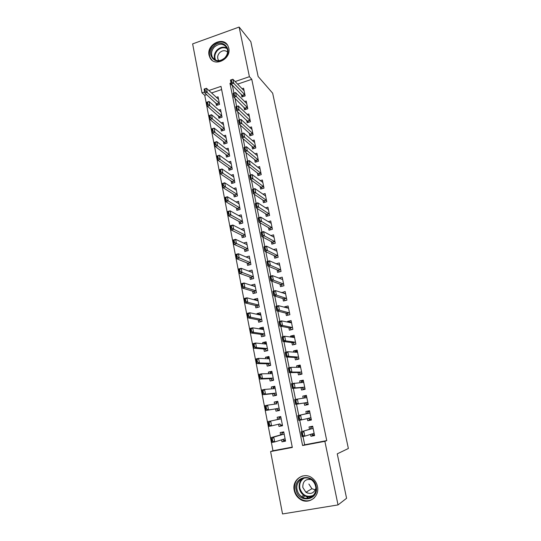 <?xml version="1.0" encoding="UTF-8"?>
<svg xmlns="http://www.w3.org/2000/svg" width="541" height="541" viewBox="0 0 541 541"><rect width="100%" height="100%" fill="white"/><g stroke="black" fill="none" stroke-linecap="round" stroke-linejoin="round"><path stroke-width="0.81" d="M228.782 48.196C231.48 58.868 214.723 67.429 210.036 57.887L209.056 55.202C206.385 44.484 223.345 35.929 227.937 45.796L228.782 48.196M317.445 486.386C320.008 496.827 308.228 505.294 299.91 499.086C296.908 496.963 295.014 494.055 294.223 490.362C291.626 479.536 304.306 471.15 312.576 478.339C315.112 480.408 316.735 483.093 317.445 486.386M206.662 94.634L204.735 95.284L201.996 92.849L192.63 43.895L239.136 27.05L250.835 41.684L258.131 76.484L272.664 93.194L348.37 448.489L337.253 453.838L346.578 498.295L338.03 504.922L282.537 513.95L270.601 451.552L292.323 447.461L220.999 86.371L208.88 90.503M204.735 95.284L272.975 450.748L270.601 451.552M241.381 94.283L241.928 96.967L245.154 95.892L243.585 88.224L242.037 88.744M243.998 107.145L244.539 109.816L247.785 108.755L246.202 101.025L244.593 101.559M246.635 120.109L247.176 122.766L250.436 121.718L248.84 113.928L247.169 114.469M249.293 133.181L249.827 135.825L253.107 134.783L251.497 126.932L249.759 127.487M251.971 146.354L252.505 148.985L255.798 147.957L254.182 140.038L252.363 140.613M254.669 159.629L255.203 162.246L258.51 161.238L256.88 153.259L254.973 153.847M257.394 173.019L257.922 175.622L261.249 174.621L259.606 166.574L257.604 167.183M260.133 186.517L260.661 189.1L264.008 188.119L262.351 180.004L260.241 180.633M262.899 200.123L263.426 202.692L266.787 201.725L265.117 193.543L262.885 194.199M265.692 213.837L266.213 216.393L269.594 215.44L267.903 207.196L265.536 207.872M268.505 227.666L269.019 230.209L272.421 229.269L270.716 220.958L268.187 221.668M271.339 241.617L271.853 244.14L275.268 243.213L273.557 234.835L270.838 235.578M274.199 255.677L274.706 258.185L278.142 257.273L276.417 248.826L273.476 249.611M277.08 269.858L277.587 272.346L281.043 271.454L279.298 262.933L276.093 263.771M279.988 284.153L280.495 286.629L283.964 285.749L282.206 277.154L278.757 278.101M282.923 298.571L283.423 301.026L286.913 300.167L285.141 291.498L281.719 292.667M285.878 313.111L286.372 315.545L289.881 314.7L288.096 305.963L284.6 306.821L284.708 307.356M288.86 327.772L289.354 330.193L292.877 329.361L291.078 320.549L287.562 321.388L287.724 322.172M291.87 342.561L292.356 344.962L295.9 344.15L294.088 335.264L290.551 336.083L290.76 337.117M294.899 357.473L295.386 359.86L298.95 359.062L297.117 350.101L293.567 350.906L293.824 352.191M297.956 372.519L298.443 374.879L302.027 374.102L300.174 365.067L296.603 365.851L296.921 367.4M301.046 387.687L301.52 390.034L305.124 389.277L303.264 380.154L299.667 380.925L300.039 382.737M304.157 402.991L304.63 405.317L308.255 404.573L306.375 395.376L302.764 396.127L303.183 398.217M307.315 418.531L307.761 420.729L311.406 420.012L309.513 410.734L305.881 411.464L306.348 413.784M285.472 440.726L281.976 441.821L281.584 439.833M281.976 441.821L285.553 441.138L283.741 431.874L280.17 432.57L280.63 434.917M282.503 425.564L278.973 426.423L278.541 424.232M278.973 426.423L282.537 425.72L280.732 416.529L277.181 417.246L277.628 419.546M277.804 401.571L274.219 402.058L274.632 404.147M275.545 408.861L275.998 411.16L279.541 410.436L277.756 401.327L274.219 402.058M274.896 386.734L271.284 386.998L271.65 388.857M272.596 393.706L273.043 396.019L276.566 395.282L274.801 386.247L271.284 386.998M272.008 372.025L268.377 372.066L268.694 373.696M269.661 378.686L270.115 381.013L273.624 380.255L271.866 371.295L268.377 372.066M269.154 357.439L265.489 357.263L265.759 358.663M266.76 363.789L267.213 366.129L270.703 365.351L268.965 356.472L265.489 357.263M266.314 342.974L262.628 342.581L262.858 343.758M263.88 349.019L264.339 351.373L267.809 350.582L266.084 341.777L262.628 342.581M263.508 328.624L259.788 328.022L259.978 328.982M261.026 334.372L261.486 336.739L264.934 335.927L263.224 327.197L259.788 328.022M260.559 314.362L256.975 313.584L257.117 314.328M258.192 319.846L258.659 322.226L262.087 321.401L260.39 312.745L256.975 313.584M257.59 300.187L254.182 299.261L254.284 299.802M255.386 305.442L255.852 307.836L259.267 306.997L257.584 298.409L254.182 299.261M254.683 286.115L251.477 285.391M252.6 291.159L253.073 293.567L256.468 292.708L254.797 284.194L251.409 285.06M251.829 272.157L248.691 271.102M249.841 276.992L250.314 279.413L253.688 278.541L252.032 270.094L248.664 270.98M247.102 262.94L247.575 265.374L250.936 264.488L249.293 256.109L246.04 256.982M244.383 249.009L244.857 251.45L248.204 250.551L246.574 242.24L243.572 243.065M241.685 235.186L242.165 237.641L245.492 236.721L243.876 228.485L241.09 229.262M239.014 221.472L239.494 223.947L242.808 223.014L241.205 214.838L238.595 215.582M236.363 207.879L236.85 210.361L240.136 209.408L238.547 201.299L236.099 202.016M233.732 194.388L234.219 196.883L237.492 195.916L235.917 187.876L233.604 188.559M231.122 181.005L231.616 183.507L234.868 182.533L233.306 174.554L231.115 175.216M228.539 167.73L229.026 170.246L232.272 169.259L230.716 161.34L228.633 161.982M225.969 154.564L226.463 157.086L229.688 156.085L228.146 148.234L226.165 148.856M223.426 141.499L223.92 144.034L227.125 143.02L225.597 135.23L223.704 135.832M220.897 128.542L221.391 131.084L224.583 130.056L223.068 122.327L221.249 122.915M218.388 115.679L218.889 118.236L222.067 117.194L220.559 109.525L218.814 110.1M272.975 450.748L292.255 447.116M221.627 89.556L211.572 92.964M215.9 102.918L216.4 105.481L219.565 104.427L218.07 96.819L216.386 97.387M303.007 436.499L304.671 444.776L326.75 440.611L251.775 79.317L237.587 84.132M232.928 85.715L232.488 85.863L233.935 93.066M235.004 98.374L236.627 106.449M237.695 111.737L239.345 119.94M240.4 125.214L242.077 133.546M243.132 138.8L244.836 147.26M245.891 152.501L247.622 161.096M248.671 166.31L250.422 175.047M251.47 180.241L253.256 189.113M254.297 194.293L256.109 203.301M257.144 208.461L258.983 217.61M260.018 222.75L261.891 232.048M262.919 237.161L264.82 246.601M265.841 251.693L267.768 261.283M268.789 266.355L270.75 276.099M271.765 281.144L273.753 291.038M274.767 296.055L276.782 306.111M277.79 311.102L279.846 321.313M280.84 326.284L282.929 336.651M283.924 341.594L286.04 352.13M287.028 357.046L289.178 367.745M290.165 372.634L292.35 383.495M293.33 388.357L295.548 399.393M296.522 404.228L298.767 415.42M299.748 420.269L302.013 431.529M310.527 434.322L310.926 436.283L314.591 435.579L312.678 426.22L309.026 426.937L309.506 429.317M239.136 27.05L249.408 76.687L235.105 81.563M251.775 79.317L249.408 76.687M326.75 440.611L324.87 441.334L338.03 504.922M231.048 82.942L229.966 83.314L302.588 445.527L324.87 441.334M204.66 91.936L201.996 92.849M304.671 444.776L302.588 445.527M232.488 85.863L229.966 83.314M314.49 435.099L310.926 436.283M311.373 419.83L307.761 420.729M306.429 395.66L302.764 396.127M303.379 380.722L299.667 380.925M300.35 365.912L296.603 365.851M297.347 351.224L293.567 350.906M294.304 336.644L290.551 336.083M291.011 322.125L287.562 321.388M287.832 307.707L284.6 306.821M284.742 293.398L281.658 292.37M281.705 279.197L278.75 278.047M307.815 498.227L306.443 496.516M314.389 434.585L312.4 434.971L312.285 434.416M312.772 426.687L310.825 427.241L310.96 427.904M312.806 426.856L310.825 427.241L311.102 427.606L310.331 429.074L301.121 431.792L313.117 428.357M313.063 428.458L310.439 428.966L313.063 428.458M302.892 435.322L302.399 432.874L301.939 432.962L302.433 435.41L304.847 436.147L302.101 436.675L301.121 431.792L301.939 432.962M314.132 433.327L304.847 436.147L303.859 431.265L302.399 432.874M312.4 434.971L311.663 433.956M302.101 436.675L302.433 435.41M283.836 432.367L282.172 432.827L283.863 432.496M282.76 439.475L283.667 440.475L285.364 440.151M283.667 440.475L283.572 440.002M282.28 433.395L282.172 432.827L281.482 434.68L271.082 437.615L273.76 437.094L274.693 441.936L284.424 438.967M272.705 441.131L274.693 441.936L272.008 442.45L271.082 437.615L272.251 441.213L272.705 441.131L272.238 438.704L271.785 438.792M284.174 434.065L273.76 437.094L272.238 438.704M272.251 441.213L272.008 442.45M316.187 486.46C319.488 500.459 298.321 503.935 296.123 489.903C292.884 476.114 313.794 472.388 316.187 486.46M297.077 489.652C297.706 492.574 299.193 494.88 301.56 496.57C308.201 501.608 317.695 494.846 315.64 486.474C315.065 483.81 313.746 481.652 311.684 479.989C305.063 474.322 295.001 481.037 297.077 489.652M315.315 489.889L311.907 488.712L308.884 484.046M311.17 479.603C305.482 478.744 302.703 481.362 302.818 487.461L305.915 492.269C310.662 494.602 313.976 493.277 315.856 488.286M302.642 475.965C296.488 478.305 293.824 483.032 294.649 490.153C295.433 493.818 297.313 496.699 300.289 498.802C305.347 501.825 310.04 501.487 314.368 497.794M307.146 496.692L308.323 498.16M306.409 491.979L307.701 493.176M225.036 57.968C216.833 67.016 204.965 54.837 213.607 46.404C221.661 37.343 233.766 49.4 225.036 57.968M214.29 47.114C211.443 50.448 210.834 53.863 212.471 57.36C215.845 61.64 219.977 61.789 224.867 57.813C227.68 54.54 228.322 51.172 226.78 47.696C223.399 43.266 219.233 43.077 214.29 47.114M227.585 52.064C225.056 50.043 222.392 50.272 219.592 52.734C217.59 55.074 217.164 57.468 218.3 59.929L218.855 60.72M227.565 45.153C223.162 40.751 218.226 40.886 212.762 45.559C209.225 49.704 208.481 53.951 210.517 58.286L212.228 60.396M311.237 419.16L309.256 419.552L309.134 418.957M310.96 417.821L298.842 420.452L297.868 415.61L307.18 413.608L307.971 412.222L307.694 411.89L309.668 411.498L307.694 411.89L307.822 412.506M298.673 416.719L299.159 419.147L299.619 419.059L299.132 416.631L298.673 416.719L297.868 415.61L309.952 412.891M309.256 419.552L309.459 419.248L308.289 418.301M299.132 416.631L300.593 415.069L301.567 419.911L299.619 419.059M298.842 420.452L299.159 419.147M308.106 403.863L306.138 404.269L308.12 403.931M306.558 396.269L304.59 396.675L304.705 397.243M306.01 403.64L306.138 404.269L306.26 403.85L304.996 402.856L295.616 404.37L294.649 399.576L306.821 397.554M304.238 398.068L304.894 396.864L304.59 396.675M296.373 402.937L295.893 400.529L295.44 400.624L295.92 403.031L298.328 403.816L295.616 404.37L295.92 403.031M307.815 402.45L298.328 403.816L297.354 399.015L295.893 400.529M294.649 399.576L295.44 400.624M305.009 388.702L303.048 389.114L305.056 388.925M303.467 381.168L301.513 381.581L301.621 382.108M302.913 388.452L303.048 389.114L303.17 388.668L301.892 387.613L292.411 388.438L291.457 383.684L303.711 382.352M301.283 382.663L301.513 381.581M293.161 386.964L292.681 384.577L292.235 384.671L292.708 387.058L295.109 387.87L292.411 388.438L292.708 387.058M304.705 387.207L295.109 387.87L294.148 383.109L292.681 384.577M291.457 383.684L292.235 384.671M301.932 373.669L299.985 374.088L302.013 374.041M300.411 366.196L298.463 366.622L298.564 367.102M299.842 373.391L299.985 374.088L300.099 373.621L298.815 372.506L289.239 372.648L288.292 367.934L290.97 367.346L300.634 367.285M298.355 367.413L298.463 366.622M289.976 371.133L289.503 368.766L289.056 368.867L289.53 371.227L291.924 372.059L289.239 372.648L289.53 371.227M301.614 372.093L291.924 372.059L290.97 367.346L289.503 368.766M288.292 367.934L289.056 368.867M280.88 417.28L279.197 417.625L280.88 417.287M279.555 423.995L280.678 425.212L282.368 424.874M280.678 425.212L280.583 424.699M279.298 418.152L279.197 417.625L278.493 419.363L268.005 421.601L270.662 421.067L271.589 425.862L279.995 423.887M269.601 425.03L271.589 425.862L268.924 426.389L268.005 421.601L269.161 425.118L269.601 425.03L269.141 422.629L268.694 422.717M278.615 419.261L270.662 421.067L269.141 422.629M269.161 425.118L268.924 426.389M276.35 403.038L276.248 402.551L277.925 402.206M279.413 409.78L277.722 410.071L279.399 409.726M266.091 409.165L266.53 409.07L266.077 406.69L265.631 406.785L265.868 410.47L264.955 405.723L267.599 405.175L268.519 409.929L265.868 410.47L276.41 408.712L277.722 410.071L277.614 409.53M266.53 409.07L268.519 409.929L276.566 408.766M276.985 403.802L267.599 405.175L266.077 406.69M276.248 402.551L275.714 403.992M265.631 406.785L264.955 405.723M273.415 388.053L273.327 387.606L274.997 387.248M276.492 394.876L274.787 395.065L276.458 394.714M263.048 393.354L263.487 393.26L263.034 390.9L262.595 390.994L262.838 394.7L261.932 389.993L264.563 389.432L265.469 394.139L262.838 394.7L273.469 393.618L274.855 394.632L274.787 395.065L274.672 394.49M263.487 393.26L265.469 394.139L275.998 393.084L273.618 393.672M274.7 388.607L264.563 389.432L263.034 390.9M273.327 387.606L272.914 388.756M262.595 390.994L261.932 389.993M270.514 373.195L270.432 372.783L272.089 372.418M273.59 380.1L271.88 380.181L273.536 379.816M260.038 377.679L260.471 377.584L260.025 375.244L259.585 375.339L259.829 379.065L258.936 374.399L261.553 373.824L262.453 378.49L259.829 379.065L270.547 378.653L271.94 379.728L271.88 380.181L271.758 379.579M260.471 377.584L262.453 378.49L273.063 378.105L270.696 378.714M271.967 373.635L261.553 373.824L260.025 375.244M270.432 372.783L270.142 373.669M259.585 375.339L258.936 374.399M298.889 358.757L296.948 359.19L298.132 359.244M297.374 351.352L295.44 351.785L295.528 352.225M296.799 358.46L296.948 359.19L297.056 358.703L295.765 357.52L286.094 356.992L285.161 352.326L287.819 351.724L297.577 352.34M295.46 352.319L295.44 351.785M286.818 355.444L286.351 353.097L285.905 353.199L286.378 355.538L288.766 356.397L286.094 356.992L286.378 355.538M298.551 357.107L288.766 356.397L287.819 351.724L286.351 353.097M285.161 352.326L285.905 353.199M267.633 358.46L267.558 358.088L269.208 357.716M270.311 365.439L268.992 365.418L270.642 365.053M257.049 362.145L257.482 362.051L257.036 359.731L256.603 359.826L256.853 363.566L255.967 358.94L258.564 358.352L259.457 362.977L256.853 363.566L267.646 363.809L269.053 364.952L268.992 365.418L268.87 364.79M257.482 362.051L259.457 362.977L270.155 363.248L267.802 363.883M269.154 358.811L258.564 358.352L257.036 359.731M267.558 358.088L267.403 358.737M256.603 359.826L255.967 358.94M295.866 343.975L294.466 344.475M294.365 336.63L292.505 337.374M293.783 343.657L293.939 344.421L294.04 343.914L292.742 342.663L282.984 341.486L282.05 336.854L284.694 336.238L294.547 337.523M283.694 339.89L283.227 337.57L282.781 337.672L283.247 339.991L285.634 340.871L282.984 341.486L283.247 339.991M295.514 342.25L285.634 340.871L284.694 336.238L283.227 337.57M282.05 336.854L282.781 337.672M264.772 343.853L266.348 343.129M266.72 350.825L267.775 350.406M254.087 346.747L254.52 346.646L254.081 344.346L253.648 344.448L253.905 348.201L253.019 343.623L255.609 343.021L256.495 347.606L253.905 348.201L264.772 349.087L266.186 350.291L266.131 350.784L266.003 350.128M254.52 346.646L256.495 347.606L267.268 348.519L264.928 349.168M266.334 344.117L255.609 343.021L254.081 344.346M264.711 343.515L264.684 343.948M253.648 344.448L253.019 343.623M292.87 329.32L291.065 329.787M291.383 322.037L289.482 322.544M290.794 328.975L290.957 329.767L291.051 329.246L289.739 327.934L279.893 326.108L278.973 321.523L281.604 320.894L291.545 322.835M280.59 324.478L280.13 322.179L279.69 322.28L280.15 324.58L282.53 325.479L279.893 326.108L280.15 324.58M292.505 327.521L282.53 325.479L281.604 320.894L280.13 322.179M278.973 321.523L279.69 322.28M261.932 329.293L263.514 328.671M263.42 336.286L264.928 335.887M251.152 331.484L251.585 331.383L251.146 329.104L250.72 329.205L250.977 332.972L250.104 328.434L252.674 327.819L253.553 332.363L250.977 332.972L261.925 334.494L263.345 335.758L263.291 336.272L263.156 335.589M251.585 331.383L253.553 332.363L264.4 333.912L262.081 334.581M263.514 329.543L252.674 327.819L251.146 329.104M250.72 329.205L250.104 328.434M288.421 307.565L286.865 307.944M287.826 314.416L287.974 315.16M289.516 312.914L279.454 310.23L276.83 310.865L275.917 306.321L278.534 305.679L288.569 308.269M277.519 309.202L277.06 306.923L276.62 307.031L277.08 309.31L279.454 310.23L278.534 305.679L277.06 306.923M288.096 315.132L286.764 313.327L276.83 310.865L277.08 309.31M275.917 306.321L276.62 307.031M259.085 314.754L260.701 314.328M260.464 321.794L260.343 321.165M248.245 316.357L248.671 316.248L248.238 313.99L247.812 314.098L248.076 317.878L247.21 313.374L249.766 312.745L250.639 317.256L248.076 317.878L259.098 320.022L260.573 321.767M248.671 316.248L250.639 317.256L261.567 319.427L259.261 320.116M260.708 315.099L249.766 312.745L248.238 313.99M247.812 314.098L247.21 313.374M285.486 293.208L284.275 293.513M284.884 299.985L285.012 300.634M286.554 298.429L276.404 295.109L273.8 295.758L272.894 291.254L275.491 290.598L285.614 293.824M274.47 294.061L274.017 291.795L273.584 291.91L274.037 294.169L276.404 295.109L275.491 290.598L274.017 291.795M285.229 300.58L283.815 298.848L273.8 295.758L274.037 294.169M272.894 291.254L273.584 291.91M256.617 300.424L257.915 300.106M257.644 307.396L257.543 306.862M245.364 301.357L245.79 301.249L245.357 299.011L244.931 299.119L245.201 302.913L244.343 298.449L246.885 297.807L247.744 302.277L245.201 302.913L256.299 305.672L257.841 307.349M245.79 301.249L247.744 302.277L258.747 305.063L256.454 305.773M257.922 300.776L246.885 297.807L245.357 299.011M244.931 299.119L244.343 298.449M282.578 278.973L281.631 279.217M281.962 285.668L282.077 286.223M283.619 284.066L273.381 280.123L270.791 280.786L269.891 276.316L272.481 275.653L282.686 279.501M271.454 279.048L271 276.809L270.568 276.918L271.021 279.156L273.381 280.123L272.481 275.653L271 276.809M282.321 286.162L280.894 284.485L270.791 280.786L271.021 279.156M269.891 276.316L270.568 276.918M254.155 286.25L255.149 285.993M254.858 293.114L254.77 292.681M242.503 286.487L242.929 286.378L242.496 284.16L242.077 284.268L242.348 288.076L241.502 283.653L244.032 282.997L244.884 287.427L242.348 288.076L253.519 291.437L255.068 293.06M242.929 286.378L244.884 287.427L255.961 290.815L253.682 291.545M255.156 286.568L244.032 282.997L242.496 284.16M242.077 284.268L241.502 283.653M279.69 264.86L278.953 265.049M279.068 271.467L279.163 271.94M280.711 269.824L270.385 265.266L267.809 265.942L266.916 261.513L269.492 260.83L279.785 265.293M268.458 264.164L268.011 261.945L267.585 262.06L268.032 264.279L270.385 265.266L269.492 260.83L268.011 261.945M279.393 271.88L277.993 270.236L267.809 265.942L268.032 264.279M266.916 261.513L267.585 262.06M251.646 272.204L252.41 272.001M252.086 278.953L252.018 278.608M239.67 271.744L240.089 271.636L239.663 269.438L239.244 269.546L239.521 273.367L238.682 268.978L241.198 268.316L242.043 272.705L239.521 273.367L250.76 277.317L252.275 278.906M240.089 271.636L253.188 276.688L250.923 277.432M252.41 272.481L241.198 268.316L239.663 269.438M239.244 269.546L238.682 268.978M276.83 250.855L276.262 251.01M276.201 257.388L276.275 257.766M277.824 255.697L267.416 250.53L264.853 251.22L263.967 246.831L266.53 246.141L276.904 251.2M265.496 249.415L265.049 247.217L264.623 247.332L265.063 249.529L267.416 250.53L266.53 246.141L265.049 247.217M276.471 257.719L275.119 256.116L264.853 251.22L265.063 249.529M263.967 246.831L264.623 247.332M249.117 258.273L249.685 258.125M236.857 257.131L237.276 257.022L236.857 254.838L236.437 254.953L236.721 258.787L235.883 254.432L238.385 253.756L239.23 258.111L236.721 258.787L248.028 263.311L249.482 264.867M237.276 257.022L250.442 262.669L248.191 263.44M249.692 258.503L238.385 253.756L236.857 254.838M236.437 254.953L235.883 254.432M246.574 244.471L246.987 244.356M234.07 242.645L234.49 242.53L234.07 240.366L233.658 240.481L233.942 244.329L233.117 240.015L235.605 239.325L236.437 243.639L233.942 244.329L245.316 249.428L246.71 250.95M234.49 242.53L247.717 248.772L245.479 249.557M246.994 244.647L235.605 239.325L234.07 240.366M233.658 240.481L233.117 240.015M231.311 228.275L231.724 228.16L231.311 226.016L230.899 226.131L231.19 229.986L230.365 225.712L232.84 225.009L233.665 229.289L231.19 229.986L242.632 235.653L243.957 237.147M231.724 228.16L245.019 234.99L242.794 235.788M244.316 230.899L232.84 225.009L231.311 226.016M230.899 226.131L230.365 225.712M273.996 236.972L273.563 237.086M274.956 241.692L264.468 235.93L261.918 236.633L261.046 232.278L263.589 231.575L274.044 237.229M262.554 234.794L262.115 232.61L261.688 232.725L262.128 234.909L264.468 235.93L263.589 231.575L262.115 232.61M273.557 243.68L272.265 242.104L261.918 236.633L262.128 234.909M261.046 232.278L261.688 232.725M272.116 227.795L261.546 221.452L259.017 222.168L258.145 217.847L260.681 217.137L271.21 223.372M259.633 220.295L259.2 218.131L258.774 218.246L259.213 220.41L261.546 221.452L260.681 217.137L259.2 218.131M270.669 229.756L269.438 228.207L259.017 222.168L259.213 220.41M258.145 217.847L258.774 218.246M269.303 214.013L258.652 207.102L256.136 207.825L255.278 203.544L257.793 202.814L268.404 209.631M256.745 205.918L256.312 203.774L255.893 203.896L256.319 206.04L258.652 207.102L257.793 202.814L256.312 203.774M267.809 215.94L266.632 214.432L256.136 207.825L256.319 206.04M255.278 203.544L255.893 203.896M228.573 214.026L228.985 213.911L228.573 211.781L228.16 211.903L228.458 215.771L227.639 211.531L230.101 210.821L230.919 215.061L228.458 215.771L239.961 221.986L241.232 223.453M228.985 213.911L242.341 221.31L240.13 222.135M241.678 217.252L230.101 210.821L228.573 211.781M228.16 211.903L227.639 211.531M266.503 200.346L255.785 192.867L253.276 193.604L252.424 189.357L254.926 188.62L265.617 195.998M253.878 191.663L253.445 189.539L253.032 189.661L253.459 191.791L255.785 192.867L254.926 188.62L253.445 189.539M264.975 202.246L263.846 200.758L253.276 193.604L253.459 191.791M252.424 189.357L253.032 189.661M238.973 203.734L227.389 196.748L228.201 200.954L239.846 207.9L237.479 208.583L238.527 209.874M226.266 199.785L225.861 197.675L225.448 197.796L225.854 199.9L228.201 200.954L225.746 201.678L237.479 208.583M225.854 199.9L225.746 201.678L224.941 197.472L227.389 196.748L225.861 197.675M225.448 197.796L224.941 197.472M263.738 186.787L252.938 178.753L250.442 179.504L249.597 175.298L252.092 174.547L262.852 182.473M251.031 177.536L250.611 175.426L250.192 175.548L250.618 177.658L252.938 178.753L252.092 174.547L250.611 175.426M262.169 188.66L261.087 187.206L250.442 179.504L250.618 177.658M249.597 175.298L250.192 175.548M223.162 185.894L223.568 185.773L223.169 183.683L222.757 183.805L223.061 187.7L222.263 183.527L224.698 182.79L225.502 186.97L223.061 187.7L234.693 194.99L235.849 196.397M223.568 185.773L237.046 194.293L234.855 195.145M236.397 190.317L224.698 182.79L223.169 183.683M222.757 183.805L222.263 183.527M260.985 173.336L250.118 164.762L247.636 165.519L246.797 161.346L249.273 160.589L260.113 169.056M248.218 163.524L247.792 161.428L247.379 161.556L247.798 163.646L250.118 164.762L249.273 160.589L247.792 161.428M259.389 175.183L258.348 173.756L247.636 165.519L247.798 163.646M246.797 161.346L247.379 161.556M220.491 172.004L220.897 171.882L220.498 169.806L220.092 169.928L220.397 173.837L219.605 169.698L222.026 168.954L222.824 173.093L220.397 173.837L232.089 181.648L233.198 183.034M220.897 171.882L234.429 180.944L232.258 181.817M233.786 177.008L222.026 168.954L220.498 169.806M220.092 169.928L219.605 169.698M258.26 160.001L247.318 150.885L244.85 151.656L244.018 147.517L246.486 146.746L257.394 155.754M245.418 149.627L245.005 147.551L244.593 147.679L245.005 149.756L247.318 150.885L246.486 146.746L245.005 147.551M256.63 161.813L255.636 160.413L244.85 151.656L245.005 149.756M244.018 147.517L244.593 147.679M217.84 158.229L218.246 158.1L217.847 156.045L217.448 156.173L217.759 160.089L216.968 155.984L219.382 155.226L220.173 159.338L217.759 160.089L229.506 168.42L230.574 169.773M218.246 158.1L231.832 167.703L229.675 168.589M231.203 163.801L219.382 155.226L217.847 156.045M217.448 156.173L216.968 155.984M255.555 146.767L244.546 137.13L242.091 137.908L241.266 133.803L243.714 133.025L254.696 142.554M242.645 135.852L242.233 133.789L241.827 133.925L242.24 135.98L244.546 137.13L243.714 133.025L242.233 133.789M253.898 148.545L252.938 147.179L242.091 137.908L242.24 135.98M241.266 133.803L241.827 133.925M215.217 144.569L215.616 144.44L215.223 142.398L214.824 142.526L215.135 146.449L214.358 142.384L216.752 141.62L217.536 145.691L215.135 146.449L226.943 155.294L227.964 156.619M215.616 144.44L229.262 154.57L227.112 155.47M228.633 150.709L216.752 141.62L215.223 142.398M214.824 142.526L214.358 142.384M252.87 133.641L241.793 123.483L239.352 124.268L238.534 120.203L240.975 119.412L252.018 129.461M239.9 122.185L239.487 120.143L239.081 120.278L239.494 122.32L241.793 123.483L240.975 119.412L239.487 120.143M251.186 135.392L250.267 134.053L239.352 124.268L239.494 122.32M238.534 120.203L239.081 120.278M212.613 131.017L213.005 130.888L212.62 128.866L212.221 128.995L212.539 132.93L211.761 128.893L214.148 128.122L214.926 132.16L212.539 132.93L224.4 142.269L225.381 143.568M213.005 130.888L226.706 141.539L224.569 142.452M226.084 137.712L214.148 128.122L212.62 128.866M212.221 128.995L211.761 128.893M250.206 120.616L239.068 109.951L236.633 110.749L235.822 106.712L238.25 105.914L249.36 116.471M237.174 108.633L236.769 106.611L236.363 106.746L236.769 108.768L239.068 109.951L238.25 105.914L236.769 106.611M248.502 122.34L236.633 110.749L236.769 108.768M235.822 106.712L236.363 106.746M210.023 117.58L210.422 117.451L210.036 115.443L209.638 115.578L209.962 119.52L209.191 115.517L211.565 114.733L212.336 118.736L209.962 119.52L221.878 129.346L222.824 130.624M210.422 117.451L224.17 128.609L222.047 129.542M223.561 124.822L211.565 114.733L210.036 115.443M209.638 115.578L209.191 115.517M247.568 107.693L236.356 96.528L233.942 97.339L233.137 93.336L235.551 92.525L246.73 103.581M234.469 95.196L234.07 93.194L233.665 93.329L234.07 95.331L236.356 96.528L235.551 92.525L234.07 93.194M245.837 109.39L233.942 97.339L234.07 95.331M233.137 93.336L233.665 93.329M207.46 104.251L207.859 104.122L207.474 102.134L207.081 102.263L207.406 106.219L206.642 102.249L209.002 101.451L209.773 105.427L207.406 106.219L220.282 117.776M207.859 104.122L221.661 115.781L219.545 116.728M221.053 112.028L209.002 101.451L207.474 102.134M207.081 102.263L206.642 102.249M244.945 94.878L233.671 83.219L231.271 84.038L230.473 80.068L232.873 79.25L244.113 90.793M231.791 81.867L231.392 79.879L230.987 80.021L231.386 82.009L233.671 83.219L232.873 79.25L231.392 79.879M243.193 96.548L231.271 84.038L231.386 82.009M230.473 80.068L230.987 80.021M204.924 91.037L205.316 90.902L204.938 88.927L204.545 89.062L204.87 93.025L204.113 89.082L206.466 88.284L207.223 92.22L204.87 93.025L217.766 105.028M205.316 90.902L219.166 103.054L217.063 104.014M218.564 99.334L206.466 88.284L204.938 88.927M204.545 89.062L204.113 89.082M312.962 428.567L310.331 429.074M314.05 433.267L313.442 433.388M281.482 434.68L284.052 434.18M312.536 496.192C309.54 497.416 306.612 497.105 303.751 495.252C301.411 493.575 299.93 491.296 299.315 488.408C298.659 484.181 299.883 480.841 302.98 478.386M304.116 478.075C300.6 480.354 299.173 483.742 299.822 488.239C302.338 495.387 306.862 497.754 313.395 495.346M215.054 59.916C213.634 56.507 214.283 53.221 217.015 50.056C220.221 47.067 223.541 46.411 226.977 48.081M227.213 48.69C223.873 46.959 220.613 47.567 217.441 50.502C214.75 53.633 214.148 56.866 215.629 60.193M309.905 412.986L307.288 413.507M309.797 413.081L307.18 413.608M310.879 417.753L309.019 418.125M306.767 397.649L305.699 397.865M307.599 402.321L304.996 402.856M307.734 402.376L305.131 402.91M303.657 382.44L303.176 382.541M304.482 387.072L301.892 387.613M304.617 387.133L302.034 387.674M301.391 371.944L298.815 372.506M301.526 372.012L298.957 372.573M278.493 419.363L281.05 418.849M276.41 408.712L278.96 408.191M273.469 393.618L275.998 393.084M270.547 378.653L273.063 378.105M298.328 356.952L295.765 357.52M298.463 357.026L295.907 357.601M267.646 363.809L270.155 363.248M295.285 342.081L292.742 342.663M295.427 342.169L292.884 342.751M264.772 349.087L267.268 348.519M292.275 327.339L289.739 327.934M292.417 327.433L289.881 328.029M261.925 334.494L264.4 333.912M289.286 312.718L286.764 313.327M289.428 312.82L286.913 313.428M259.098 320.022L261.567 319.427M286.324 298.226L283.815 298.848M286.466 298.334L283.964 298.957M256.299 305.672L258.747 305.063M283.389 283.849L280.894 284.485M283.531 283.964L281.043 284.6M253.519 291.437L255.961 290.815M280.475 269.594L277.993 270.236M280.623 269.716L278.142 270.365M250.76 277.317L253.188 276.688M277.587 255.46L275.119 256.116M277.729 255.589L275.268 256.245M248.028 263.311L250.442 262.669M245.316 249.428L247.717 248.772M242.632 235.653L245.019 234.99M274.72 241.435L272.265 242.104M274.869 241.577L272.414 242.24M271.88 227.531L269.438 228.207M272.028 227.68L269.587 228.356M269.06 213.742L266.632 214.432M269.208 213.891L266.781 214.581M239.961 221.986L242.341 221.31M266.267 200.062L263.846 200.758M266.415 200.224L264.001 200.921M237.316 208.434L239.683 207.751M263.494 186.496L261.087 187.206M263.643 186.659L261.242 187.369M234.693 194.99L237.046 194.293M260.742 173.039L258.348 173.756M260.897 173.208L258.503 173.925M232.089 181.648L234.429 180.944M258.016 159.683L255.636 160.413M258.165 159.865L255.792 160.596M229.506 168.42L231.832 167.703M255.305 146.442L252.938 147.179M255.46 146.631L253.093 147.368M226.943 155.294L229.262 154.57M252.62 133.309L250.267 134.053M252.775 133.499L250.422 134.242M224.4 142.269L226.706 141.539M249.962 120.271L247.616 121.028M250.118 120.474L247.771 121.231M221.878 129.346L224.17 128.609M247.318 107.348L244.985 108.112M247.474 107.551L245.147 108.315M219.375 116.531L221.661 115.781M244.694 94.519L242.375 95.29M244.857 94.729L242.537 95.5M216.894 103.811L219.166 103.054M305.915 492.269L311.907 488.712M312.678 496.063C309.635 497.362 306.659 497.091 303.751 495.252L301.56 496.57M302.777 497.287L304.975 495.948M218.3 59.929L219.044 60.707M214.777 59.753L212.471 57.36"/></g></svg>
